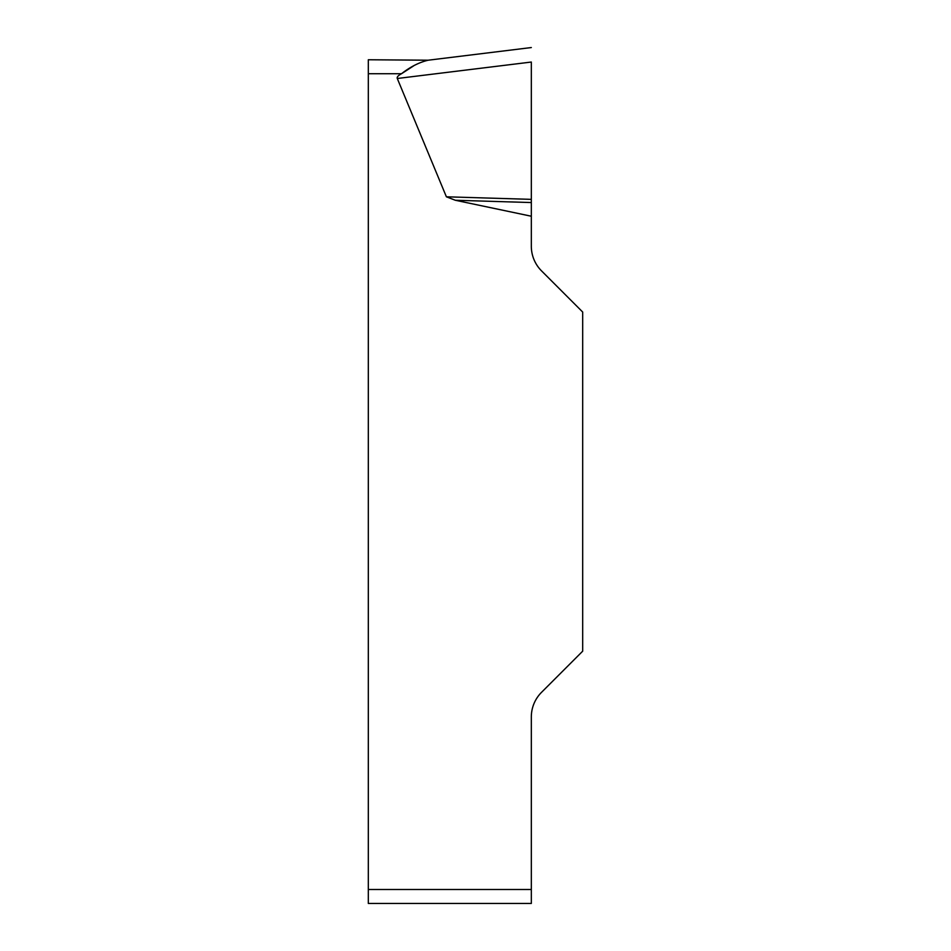 <?xml version="1.0" encoding="UTF-8"?>
<svg xmlns="http://www.w3.org/2000/svg" width="951" height="951" viewBox="0 0 951 951"><rect width="100%" height="100%" fill="white"/><g stroke="black" fill="none" stroke-linecap="round" stroke-linejoin="round"><path stroke-width="1.43" d="M531.324 216.234L531.324 246.226A34.89 34.89 0 0 0 541.547 270.892L582.678 312.035L582.678 651.185L541.547 692.316A34.89 34.89 0 0 0 531.324 716.983L531.324 903.45L368.322 903.45L368.322 59.758L428.176 60.21C419.201 62.338 410.321 66.832 401.524 73.714A127.945 13.956 173 0 0 397.292 78.493L446.388 196.798L455.327 200.257L531.324 216.234L531.324 202.551L455.327 200.257M401.584 73.679L413.519 65.94M368.322 903.45L531.324 903.45M531.324 62.112L531.324 202.551M531.324 199.365L446.388 196.798M428.176 60.21L531.324 47.55L428.176 60.21M401.524 73.714L368.322 73.714M368.322 889.494L531.324 889.494M531.324 62.041L397.292 78.493"/></g></svg>
